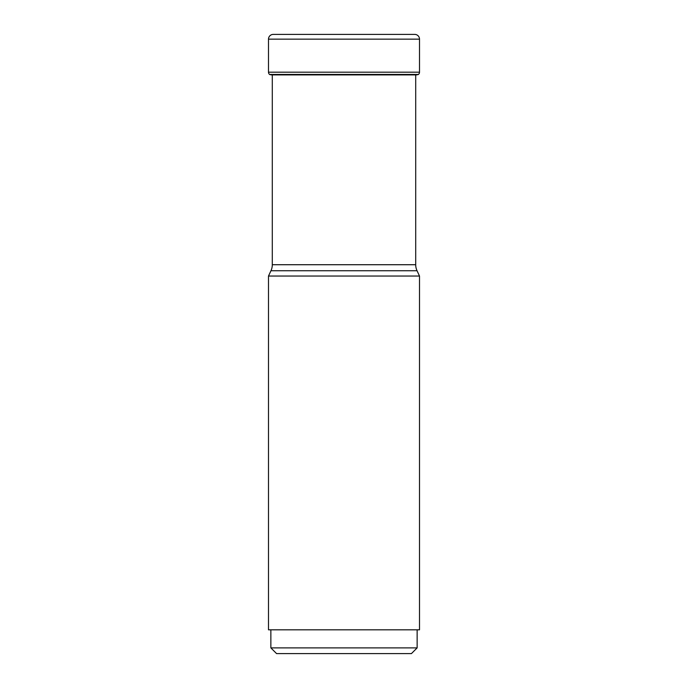 <?xml version="1.0" encoding="UTF-8"?>
<svg xmlns="http://www.w3.org/2000/svg" width="688" height="688" viewBox="0 0 688 688"><rect width="100%" height="100%" fill="white"/><g stroke="black" fill="none" stroke-linecap="round" stroke-linejoin="round"><path stroke-width="1.03" d="M419.508 39.156L268.492 39.156L268.492 72.197A2.855 2.855 0 0 0 269.593 74.45L418.407 74.45A2.855 2.855 0 0 0 419.508 72.197L419.508 39.156A4.756 4.756 0 0 0 414.752 34.4L273.248 34.4A4.756 4.756 0 0 0 268.492 39.156A4.756 4.756 0 0 1 273.248 34.4L414.752 34.4M418.407 74.45L269.593 74.45A2.855 2.855 0 0 1 268.492 72.197L419.508 72.197M417.04 270.745L270.96 270.745L268.492 276.043L419.508 276.043L417.04 270.745A14.267 14.267 0 0 1 415.707 264.717L415.707 75.009L416.274 74.915A133.283 133.283 0 0 0 418.261 74.571L418.261 74.571M271.726 74.915A133.283 133.283 0 0 1 269.739 74.571A133.283 133.283 0 0 0 271.726 74.915L416.274 74.915M272.293 74.915L272.293 264.717L415.707 264.717M270.96 270.745A14.267 14.267 0 0 0 272.293 264.717M419.508 276.043L419.508 629.812L268.492 629.812L268.492 276.043M417.134 647.89L411.424 653.6L276.576 653.6L270.866 647.89L417.134 647.89L417.134 629.812M268.492 39.156L268.492 72.197M270.866 647.89L270.866 629.812"/></g></svg>
